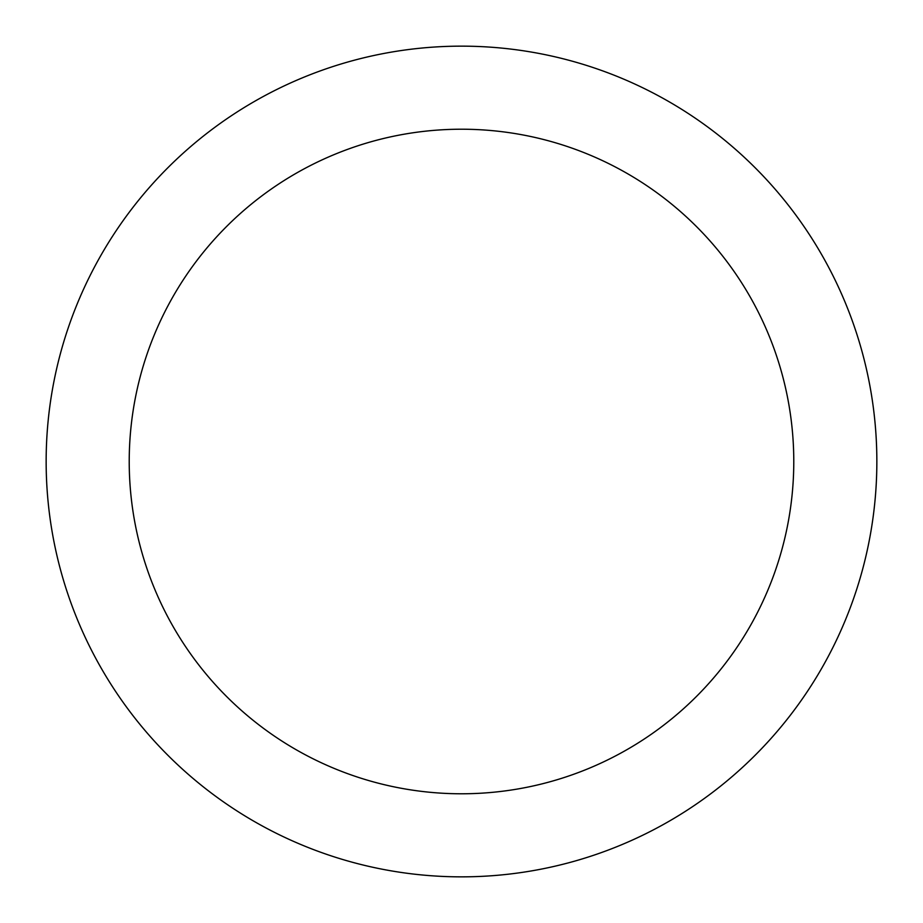 <?xml version="1.0" encoding="UTF-8"?>
<svg xmlns="http://www.w3.org/2000/svg" width="923" height="923" viewBox="0 0 923 923"><rect width="100%" height="100%" fill="white"/><g stroke="black" fill="none" stroke-linecap="round" stroke-linejoin="round"><path stroke-width="1.38" d="M461.5 46.15A415.35 415.35 0 0 1 876.85 461.5A415.35 415.35 0 0 1 461.5 876.85A415.35 415.35 0 0 1 46.15 461.5A415.35 415.35 0 0 1 461.5 46.15M461.5 793.78A332.28 332.28 0 0 1 129.22 461.5A332.28 332.28 0 0 1 461.5 129.22A332.28 332.28 0 0 1 793.78 461.5A332.28 332.28 0 0 1 461.5 793.78"/></g></svg>
